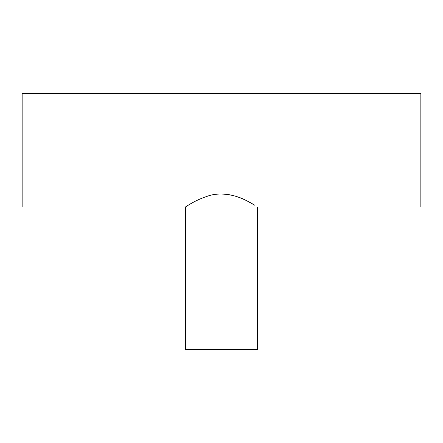 <?xml version="1.0" encoding="UTF-8"?>
<svg xmlns="http://www.w3.org/2000/svg" width="443" height="443" viewBox="0 0 443 443"><rect width="100%" height="100%" fill="white"/><g stroke="black" fill="none" stroke-linecap="round" stroke-linejoin="round"><path stroke-width="0.66" d="M185.395 206.981L22.15 206.981L22.15 93.44L420.85 93.44L420.85 206.981L257.604 206.981L257.604 349.56L185.395 349.56L185.395 206.981C185.451 207.174 194.521 200.358 207.49 196.205C220.697 191.31 237.548 195.54 247.028 200.917L254.775 205.225C249.287 201.969 236.23 194.04 221.5 194.023"/></g></svg>
